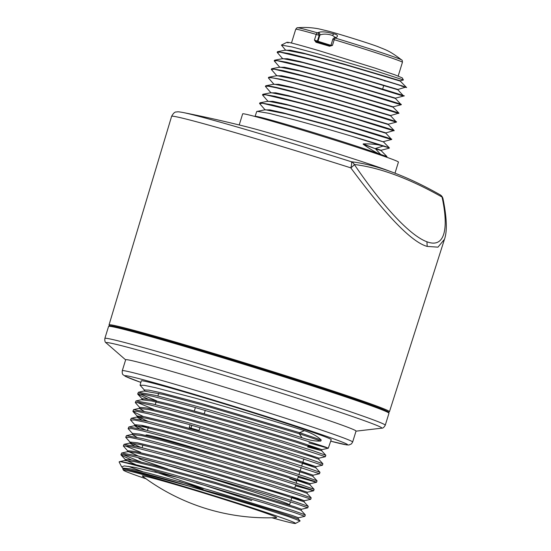 <?xml version="1.0" encoding="UTF-8"?>
<svg xmlns="http://www.w3.org/2000/svg" width="551" height="551" viewBox="0 0 551 551"><rect width="100%" height="100%" fill="white"/><g stroke="black" fill="none" stroke-linecap="round" stroke-linejoin="round"><path stroke-width="0.83" d="M146.084 478.819A90.082 2.356 17.2 0 1 123.438 470.189A90.082 2.356 17.2 0 1 173.255 483.317A90.082 2.356 17.2 0 1 295.488 523.45A90.082 2.356 17.2 0 1 271.925 517.775M295.488 523.45L300.116 520.936L288.4 516.576L258.047 506.762L173.062 481.305C149.686 474.68 134.148 470.664 126.434 469.266L122.749 468.839L123.438 470.189M298.484 517.782L304.848 516.328L294.193 512.513L264.425 503.077L177.718 477.435L134.389 467.324L124.368 465.926L121.675 466.855L123.114 468.474M177.718 477.435A96.797 2.535 -162.8 0 0 172.539 475.899A96.797 2.535 -162.8 0 0 119.987 461.662L119.106 461.986L121.675 466.855M128.245 466.304L142.778 471.697M308.953 442.88L328.265 448.218L325.407 447.006L284.509 433.857L192.905 406.852L152.889 396.321L141.71 393.979L137.688 393.91L137.84 394.247L148.04 399.103M328.293 448.197L331.227 439.664A99.421 2.603 -162.8 0 0 196.273 395.425A99.421 2.603 -162.8 0 0 141.283 380.865L140.078 385.225L144.658 390.342M304.455 430.655C311.866 433.176 317.452 436.296 321.226 440.008L320.827 441.055C315.695 441.365 309.448 440.27 302.072 437.776L299.269 433.74L204.125 405.391L162.917 394.364L144.176 391.079L144.507 390.005L148.736 390.122L160.396 392.601L201.439 403.47L299.599 432.666L304.455 430.655C277.057 421.97 231.434 408.229 195.453 398.215L155.327 387.649L144.114 385.301L140.078 385.225M302.072 437.776C274.742 429.119 229.223 415.406 193.325 405.419L155.189 395.336L138.404 392.264L137.688 393.91M304.848 516.328L305.323 514.875L293.339 510.646L261.739 500.673L172.938 474.542C143.453 466.332 125.8 462.041 119.987 461.662M301.411 509.262L307.775 507.808L296.424 503.766L264.866 493.786L175.066 467.344L135.842 457.034L124.884 454.747L120.938 454.685L121.082 455.023L131.31 459.878M307.775 507.808L308.257 506.362L296.231 502.119L264.542 492.112L175.487 465.898L138.129 456.035L121.654 453.032L120.938 454.685M291.878 497.353L304.338 500.749L310.709 499.296L307.871 498.125L267.669 485.224L177.615 458.701L138.28 448.362L127.288 446.069L123.328 446.007L127.901 451.111M310.709 499.296L311.184 497.842L299.124 493.586L267.338 483.544L178.035 457.261L140.567 447.364L124.044 444.354L123.328 446.007M295.46 485.782L313.615 490.796L310.792 489.605L270.479 476.663L180.163 450.057L140.719 439.691L129.692 437.384L125.718 437.322L130.291 442.432M313.636 490.776L314.118 489.329L302.024 485.059L270.142 474.99L180.583 448.617L142.998 438.692L126.434 435.669L125.718 437.322M298.139 477.2L316.543 482.277L313.712 481.085L273.282 468.102L182.712 441.42L143.15 431.013L132.095 428.706L128.114 428.637L132.688 433.747M316.57 482.263L317.045 480.816L304.91 476.525L272.938 466.422L183.132 439.98L145.443 430.021L128.831 426.991L128.114 428.637M139.203 428.575L134.602 425.806L134.933 424.731L142.103 425.393L161.663 430.035L224.732 447.632L287.402 466.601L313.147 475.189L319.477 473.764L276.092 459.541L185.26 432.776L145.588 422.341L134.499 420.02L130.504 419.958L135.085 425.069L145.746 430.09M319.497 473.743L319.979 472.303L307.809 467.999L275.748 457.867L185.68 431.337L147.882 421.35L131.221 418.305L130.504 419.958M141.593 419.896L136.992 417.121L137.33 416.046L144.514 416.714L164.136 421.37L227.391 439.03L290.26 458.053L316.06 466.683L322.431 465.23L278.896 450.98L187.808 424.139L148.019 413.67L136.903 411.342L132.901 411.273L133.053 411.611L143.26 416.466M322.431 465.23L322.907 463.784L310.702 459.472L278.544 449.306L188.228 422.7L150.313 412.678L133.618 409.627L132.901 411.273M143.983 411.211L139.389 408.443L139.72 407.368L146.938 408.036L166.616 412.713L230.07 430.427L293.118 449.513L319.008 458.156L325.365 456.717L281.706 442.419L190.357 415.495L150.457 404.999L139.307 402.664L135.291 402.595L139.871 407.706M325.365 456.717L325.834 455.271L313.588 450.938L281.341 440.738L190.777 414.056L152.758 404.007L136.007 400.942L135.291 402.595M196.321 482.731L251.752 500.597M122.804 454.479L141.035 462.007M125.187 445.793L140.663 452.295M140.87 425.152L147.392 427.679M137.137 402.382L153.819 409.345M139.527 393.696L156.436 400.749M352.647 442.026L356.036 431.082A120.579 3.154 -162.8 0 0 192.361 377.428A120.579 3.154 -162.8 0 0 125.669 359.769L122.274 370.72C122.081 373.061 122.398 374.432 123.224 374.825L125.428 376.374L140.856 382.408A116.502 3.051 -162.8 0 1 135.305 380.383A116.502 3.051 -162.8 0 1 189.406 392.877A116.502 3.051 -162.8 0 1 337.205 440.146A116.502 3.051 -162.8 0 1 330.71 441.172L346.737 444.898L348.955 444.988L351.448 443.892L352.647 442.026A120.579 3.154 -162.8 0 0 341.944 437.301A120.579 3.154 -162.8 0 0 188.972 388.379A120.579 3.154 -162.8 0 0 122.274 370.72M167.8 468.935A78.889 2.066 17.2 0 1 138.818 458.253A78.889 2.066 17.2 0 1 182.457 469.803A78.889 2.066 17.2 0 1 289.537 504.909A78.889 2.066 17.2 0 1 289.213 504.992M122.749 468.839L122.963 468.136L130.029 468.777L149.293 473.343L211.412 490.665L291.968 515.378L298.504 517.768L298.167 518.842L300.116 520.936M203.464 488.351L154.81 471.759M136.207 464.83L126.138 460.285M305.323 514.875L301.087 510.302L294.317 507.85L216.13 483.833L154.638 466.587L134.368 461.642L125.029 460.533L125.359 459.458L132.44 460.099L151.766 464.679L214.07 482.056L294.881 506.851L301.431 509.248L301.101 510.322M138.59 456.145L128.535 451.606M127.419 451.848L127.749 450.773L134.864 451.427L154.246 456.021L216.75 473.454L297.795 498.331L304.359 500.735L304.028 501.809L308.257 506.362M140.973 447.46L130.924 442.921M134.423 445.938L129.816 443.169L130.146 442.095L137.268 442.742L156.711 447.357L219.401 464.844L281.692 483.688L307.293 492.222L313.615 490.796M136.813 437.26L132.206 434.484L132.536 433.41L139.685 434.071L159.191 438.699L222.074 456.242L284.557 475.148L310.22 483.702L297.203 480.169M148.129 421.405L138.101 416.88M316.06 466.683L302.609 463.012M142.888 399.516L142.117 398.683L149.349 399.358L169.081 404.048L232.715 421.818L295.956 440.965L321.936 449.644L308.016 445.855M126.434 469.266L222.666 495.149L276.23 511.48L298.16 518.822M203.133 489.426L179.289 481.457M121.654 453.032L127.729 451.655L136.786 452.963L157.111 457.922L218.788 475.224L278.785 493.393L304.014 501.789M129.816 443.169L139.21 444.292L159.59 449.265L221.454 466.621L300.13 490.796L306.948 493.269L311.184 497.842M132.206 434.484L141.621 435.614L162.063 440.6L224.119 458.012L284.481 476.305L309.889 484.777L310.22 483.702L316.543 482.277M134.602 425.806L144.045 426.935L164.549 431.943L226.785 449.409L305.943 473.743L312.803 476.243L317.045 480.816M131.221 418.305L137.309 416.928L146.463 418.257L167.029 423.285L229.45 440.807L290.184 459.21L315.744 467.751L316.081 466.669M139.389 408.443L148.88 409.579L169.501 414.621L232.109 432.198L311.756 456.696L318.664 459.21L322.907 463.784M142.117 398.683L141.786 399.764L151.305 400.908L171.988 405.963L234.774 423.595L295.873 442.116L321.591 450.69L325.834 455.271M328.265 448.218L321.915 449.657L321.605 450.718L307.672 446.93M320.827 441.055L299.269 433.74L299.599 432.666L321.226 440.008M142.44 476.154A70.321 1.839 17.2 0 1 181.203 486.264A70.321 1.839 17.2 0 1 276.437 517.63A208.292 208.292 0 0 1 142.44 476.154M205.275 410.337L204.263 413.622M199.985 427.562L199.076 430.517A78.979 2.066 -162.8 0 0 190.949 428.106L191.824 425.262M195.378 407.547L194.365 410.853M190.088 424.773L189.255 427.48L190.949 428.106M171.609 116.337L109.043 324.897A146.766 3.843 17.2 0 1 190.226 346.393A146.766 3.843 17.2 0 1 389.454 411.7L444.478 239.272L437.969 247.151L427.197 246.414C411.976 242.323 386.513 216.144 350.801 167.862A148.667 3.891 -162.8 0 0 253.846 138.108A148.667 3.891 -162.8 0 0 171.609 116.337C173.324 113.196 174.942 111.743 176.472 111.977C177.904 111.929 176.589 111.371 183.104 112.514A143.205 3.747 -162.8 0 0 182.526 112.397M444.478 239.272C447.343 231.275 446.854 217.783 443.018 198.808L443.018 198.808A6.116 4.532 168.1 0 0 442.054 197.044C409.179 178.496 379.935 167.642 354.314 164.48A6.116 5.724 -83 0 0 351.249 161.725A143.205 3.747 -162.8 0 0 257.861 133.066A143.205 3.747 -162.8 0 0 183.104 112.514A1349.661 1349.661 0 0 1 247.027 126.902A81.534 2.135 -162.8 0 1 284.185 137.351A81.534 2.135 -162.8 0 1 387.456 170.369A1349.661 1349.661 0 0 1 393.545 172.642C408.284 178.187 423.781 185.556 440.042 194.744L440.042 194.744A6.116 5.241 -60.5 0 1 442.054 197.044C448.555 226.812 445.711 248.88 426.935 241.772C408.332 235.008 379.06 201.019 354.314 164.48A6.116 1.171 145.7 0 1 350.801 167.862L350.815 167.814A6.116 1.55 -72.4 0 0 351.249 161.725A890.561 253.116 -121 0 1 393.545 172.642M394.991 173.193L398.435 162.07A81.534 2.135 -162.8 0 0 287.76 125.793A81.534 2.135 -162.8 0 0 242.66 113.85L239.217 124.967M386.74 157.255L386.774 157.138A68.937 1.805 -162.8 0 0 386.781 157.138A68.937 1.805 -162.8 0 0 380.658 154.432A68.937 1.805 -162.8 0 0 293.201 126.461A68.937 1.805 -162.8 0 0 255.065 116.364L256.738 111.509L265.251 109.732L285.659 113.788L327.218 125.098L383.455 141.889L366.436 136.269L324.815 124.071L282.87 112.762L269.852 109.869L264.921 109.918M376.354 77.856L404.062 86.479L362.62 73.717L314.717 60.107L289.254 53.619L277.587 51.677L277.153 52.187M282.732 58.764L277.256 52.476L279.956 52.111L314.614 60.424C364.335 73.896 425.09 93.091 401.342 86.039M277.587 51.677L285.776 50.079L305.626 54.005L345.89 64.928L400.246 81.093L406.094 87.03L397.912 89.455L340.807 72.498L300.047 61.54L287.388 58.737L282.511 58.785M399.027 94.379C422.844 101.536 361.876 82.147 311.935 68.696L286.348 62.153L274.653 60.197L282.835 58.606L302.74 62.538L343.149 73.503L397.822 89.765L403.621 96.032L395.515 98.14L338.135 81.093L297.182 70.073L284.461 67.256L279.577 67.305M279.798 67.284L274.322 61.003L277.036 60.631L311.838 68.985C342.798 77.381 383.654 89.606 397.464 94.028C412.857 98.877 398.325 94.751 367.035 84.702M364.583 93.009C395.955 103.133 410.585 107.252 395.163 102.383C381.23 97.988 340.325 85.632 309.159 77.257L283.455 70.68L271.719 68.723L279.901 67.126L299.882 71.079L340.484 82.099L395.425 98.45L401.224 104.724L393.118 106.825L335.469 89.689L294.31 78.607L281.54 75.776L276.643 75.824M276.864 75.804L271.395 69.522L274.109 69.151L309.063 77.553C340.153 85.984 381.175 98.257 395.046 102.706C410.502 107.569 395.907 103.443 364.48 93.346M362.028 101.653C393.538 111.812 408.229 115.958 392.746 111.054C378.751 106.646 337.68 94.235 306.384 85.818L280.562 79.206L268.785 77.243L276.967 75.645L297.03 79.619L337.825 90.695L393.028 107.142L398.91 113.113L390.721 115.517L332.797 98.285L291.451 87.148L278.613 84.303L273.716 84.351M273.93 84.324L268.351 77.863C269.115 76.72 281.761 79.468 306.287 86.114C337.501 94.586 378.702 106.915 392.629 111.385C408.153 116.261 393.49 112.129 361.931 101.99M270.996 92.85L265.534 86.576L265.851 85.763L274.04 84.165L294.186 88.16L335.173 99.297L390.638 115.827L396.438 122.095L388.331 124.202L330.132 106.88L288.586 95.681L275.693 92.823L270.782 92.871M359.479 110.303C391.127 120.497 405.867 124.664 390.328 119.732C376.271 115.297 335.036 102.83 303.608 94.379C278.999 87.705 266.312 84.93 265.534 86.046M265.417 86.28L268.268 86.197L275.989 87.712L303.505 94.676C334.856 103.182 376.223 115.565 390.204 120.063C405.798 124.96 391.072 120.821 359.383 110.634M356.931 118.947C388.71 129.175 403.511 133.37 387.904 128.404C373.798 123.954 332.384 111.433 300.832 102.934L274.784 96.267L262.917 94.29L271.106 92.692L291.341 96.701L332.522 107.893L388.241 124.512L394.123 130.484L385.934 132.887L327.473 115.476L285.728 104.222L272.773 101.343L267.855 101.391M268.068 101.37L262.6 95.096L265.348 94.717L300.729 103.237C332.212 111.777 373.743 124.223 387.787 128.741C403.442 133.652 388.648 129.513 356.834 119.278M354.383 127.598C386.292 137.853 401.156 142.068 385.486 137.082C371.319 132.612 329.739 120.035 298.05 111.495L271.898 104.793L259.982 102.81L268.179 101.212L288.497 105.248L329.87 116.495L385.852 133.204L391.644 139.472L383.544 141.579M265.141 109.897L259.673 103.622L262.428 103.237L297.953 111.805C329.567 120.373 371.271 132.874 385.369 137.419C401.087 142.351 386.23 138.205 354.286 127.922M386.781 157.138L386.94 156.539L380.658 154.432C376.292 152.792 370.444 149.383 363.13 144.204L363.219 143.894C372.028 143.77 378.62 144.507 382.986 146.105L389.337 147.861L383.455 141.889M351.827 136.242C383.882 146.538 398.8 150.774 383.069 145.753C368.846 141.263 327.087 128.638 295.274 120.056L269.012 113.32L257.048 111.33M389.254 148.164L381.154 150.265L375.555 148.474L382.986 146.105M274.653 60.197L274.219 60.706M271.719 68.723L271.292 69.226M268.785 77.243L268.351 77.863L273.799 84.11M262.917 94.29L262.496 94.786M284.185 103.843L286.954 104.862M283.896 104.111L281.299 103.154M259.982 102.81L259.562 103.306M288.104 42.93C284.364 40.953 295.129 43.674 320.393 51.098L375.197 68.145L394.785 74.791L402.258 77.884L403.387 79.985L400.336 80.777L343.397 63.882L302.836 52.986L290.219 50.189L285.446 50.272M285.673 50.258L281.423 45.086L292.188 46.993L317.961 53.84L375.451 70.817L403.394 79.964M363.13 144.204L375.465 148.784L363.219 143.894M386.94 156.539L381.065 150.575L375.465 148.784L380.658 154.432M385.08 81.149A44.845 1.171 -162.8 0 0 385.046 81.08A44.845 1.171 -162.8 0 0 383.372 80.267M336.296 37.523A2.039 1.743 -111.8 0 0 335.16 37.53L333.906 38.067L335.111 38.04A54.59 1.433 -162.8 0 1 396.947 57.972A54.59 1.433 -162.8 0 1 401.713 59.997C388.717 50.127 385.996 50.086 378.103 46.718C370.837 43.915 343.431 35.236 329.037 31.324L318.781 28.859C311.529 27.495 304.476 27.13 297.623 27.77A54.59 1.433 -162.8 0 1 317.514 32.853L318.196 33.143L319.181 35.333L316.212 34.396A2.039 1.267 -74 0 1 317.514 32.853L318.285 32.523C320.145 31.738 323.244 31.669 327.59 32.309L334.202 33.921C337.632 34.754 338.328 35.953 336.296 37.523L335.111 38.04A2.039 0.585 106.8 0 0 334.216 39.7L332.446 45.416L329.553 46.25L330.049 45.575A55.038 1.439 -162.8 0 0 316.68 41.635L314.442 40.113L317.41 41.05A0.813 0.737 -69.6 0 0 317.638 41.91M329.553 46.25A55.851 1.46 -162.8 0 0 324.374 44.707A55.851 1.46 -162.8 0 0 315.992 42.255A0.813 0.475 -73.9 0 1 316.667 41.628L316.667 41.628A0.813 0.475 -73.9 0 1 316.68 41.635M315.992 42.255L314.442 40.113L316.212 34.396A55.851 1.46 -162.8 0 0 295.735 29.251L291.472 43.012M401.713 59.997C402.14 59.873 402.382 60.638 402.437 62.284A55.851 1.46 -162.8 0 0 334.216 39.7L332.811 39.321L331.041 45.037L332.446 45.416L330.049 45.575L316.667 41.628M330.187 45.602L331.041 45.037M332.811 39.321A2.039 2.039 0 0 1 333.906 38.067L333.906 38.074M335.16 37.53L335.593 37.316L335.318 37.778M318.285 32.523A2.039 1.743 67.6 0 1 319.931 35.009C323.403 33.687 327.631 33.845 332.618 35.484L335.352 37.447M356.008 431.164L381.533 428.189A144.334 3.781 -162.8 0 0 185.921 363.832A144.334 3.781 -162.8 0 0 106.253 342.977L125.642 359.858M109.945 326.344A145.946 3.823 -162.8 0 1 190.302 347.282C254.417 366.208 339.278 393.262 371.746 405.137C381.981 408.801 387.642 411.184 388.73 412.286L388.965 413.25L385.259 425.214A146.759 3.843 -162.8 0 0 186.045 359.906A146.759 3.843 -162.8 0 0 104.862 338.41C104.628 340.911 105.089 342.433 106.253 342.977M388.965 413.25A146.759 3.843 -162.8 0 0 189.751 347.943A146.759 3.843 -162.8 0 0 108.568 326.447L104.862 338.41M387.883 412.382A145.946 3.823 -162.8 0 0 190.315 347.288M289.743 478.55A78.889 2.066 17.2 0 1 296.741 481.643L296.259 483.193M146.022 434.987A78.889 2.066 17.2 0 1 189.654 446.544A78.889 2.066 17.2 0 1 214.497 454.038M427.197 246.414L426.935 241.772M317.41 41.05L319.181 35.333L319.931 35.009L317.989 41.27L317.41 41.05M334.202 33.921A2.039 1.226 109 0 0 332.618 35.484M330.896 45.313L317.989 41.27A0.813 0.737 -69.6 0 0 318.147 42.055M385.259 425.214C384.047 427.404 382.807 428.396 381.533 428.189M297.492 479.267L298.511 476.03M298.959 474.597L299.854 471.746M300.199 470.678L301.218 467.441M301.666 466.008L303.918 458.845M142.888 445.112L142.075 447.729M138.962 457.785L138.818 458.253M125.504 459.789L121.082 455.023M137.474 416.384L133.053 411.611M142.261 399.027L137.84 394.247M307.293 492.222L306.955 493.297M313.147 475.189L312.816 476.264M319.008 458.156L318.678 459.231M125.339 460.34L119.326 461.704M130.126 442.976L124.044 444.354M132.516 434.291L126.434 435.669M309.876 484.756L314.118 489.329M134.912 425.613L128.831 426.991M315.737 467.723L319.979 472.303M139.699 408.25L133.618 409.627M142.096 399.565L136.007 400.949M144.493 390.886L138.404 392.264M190.309 347.282C148.639 334.987 122.618 327.879 112.239 325.978L109.745 325.724L108.568 326.447M147.392 430.489L148.515 426.791M155.258 404.613L156.388 400.901M157.882 395.99L158.688 393.352M295.818 484.625L294.813 487.869M291.816 497.546L290.935 500.398M290.487 501.837L289.537 504.909M389.454 411.7L388.772 412.334M287.064 42.227L281.423 45.086M109.043 324.897L109.243 325.806M443.018 198.808A6.116 6.116 0 0 0 440.042 194.744M383.758 85.419L382.614 89.097M402.437 62.284L398.18 76.045M297.623 27.77C297.34 27.433 296.714 27.929 295.735 29.251"/></g></svg>
